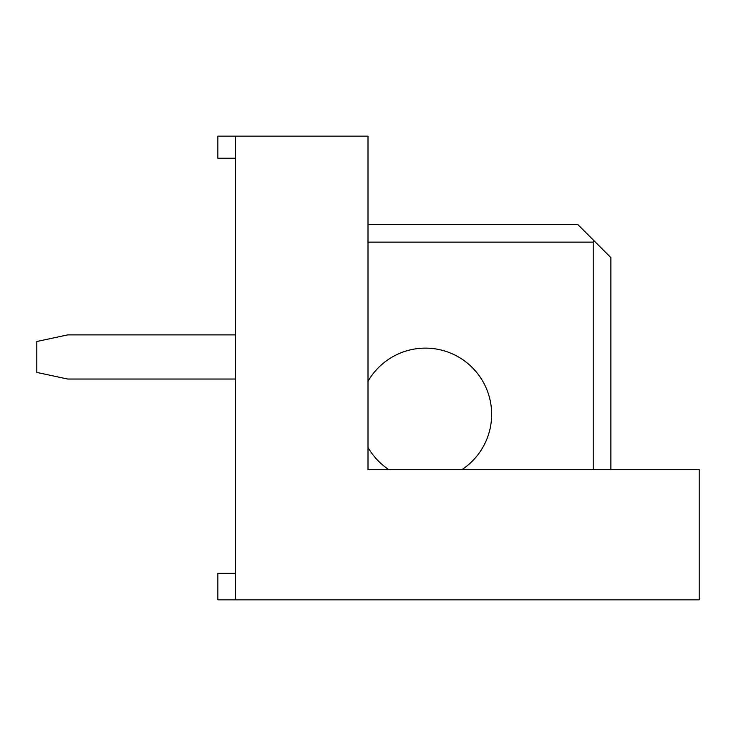 <?xml version="1.0" encoding="UTF-8"?>
<svg xmlns="http://www.w3.org/2000/svg" width="736" height="736" viewBox="0 0 736 736"><rect width="100%" height="100%" fill="white"/><g stroke="black" fill="none" stroke-linecap="round" stroke-linejoin="round"><path stroke-width="1.1" d="M235.52 158.24L217.856 158.24L217.856 136.16L235.52 136.16L235.52 599.84L699.2 599.84L699.2 469.568L368 469.568L368 136.16L235.52 136.16M235.52 573.344L217.856 573.344L217.856 599.84L235.52 599.84M235.52 334.88L67.712 334.88L36.8 341.504L36.8 372.416L67.712 379.04L235.52 379.04M593.216 469.568L593.216 242.144L368 242.144M388.792 469.568A66.24 66.24 0 0 1 368 447.414M368 381.322A66.24 66.24 0 0 1 470.736 366.068A66.24 66.24 0 0 1 462.024 469.568M593.216 242.144L594.32 241.04L577.76 224.48L368 224.48M610.88 469.568L610.88 257.6L594.32 241.04"/></g></svg>
